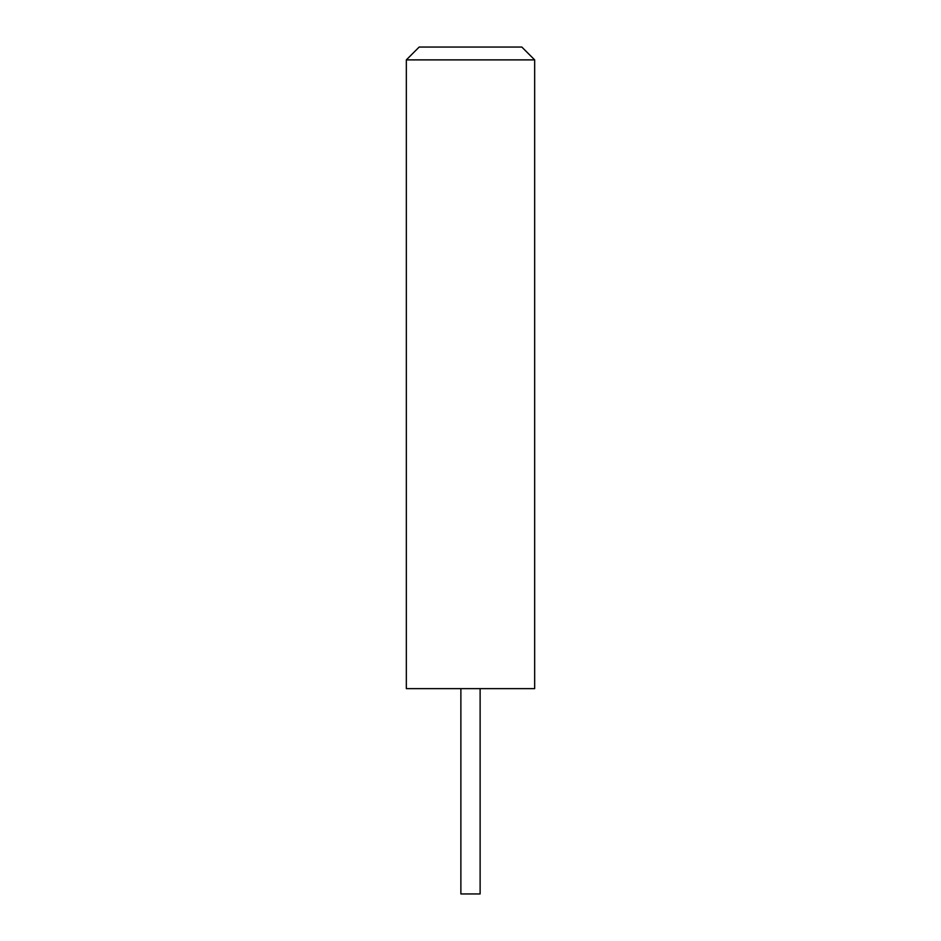 <?xml version="1.0" encoding="UTF-8"?>
<svg xmlns="http://www.w3.org/2000/svg" width="941" height="941" viewBox="0 0 941 941"><rect width="100%" height="100%" fill="white"/><g stroke="black" fill="none" stroke-linecap="round" stroke-linejoin="round"><path stroke-width="1.41" d="M534.664 59.883L406.336 59.883L406.336 688.636L534.664 688.636L534.664 59.883L521.832 47.05L419.168 47.05L406.336 59.883M480.122 688.636L480.122 893.95L460.878 893.95L460.878 688.636"/></g></svg>
